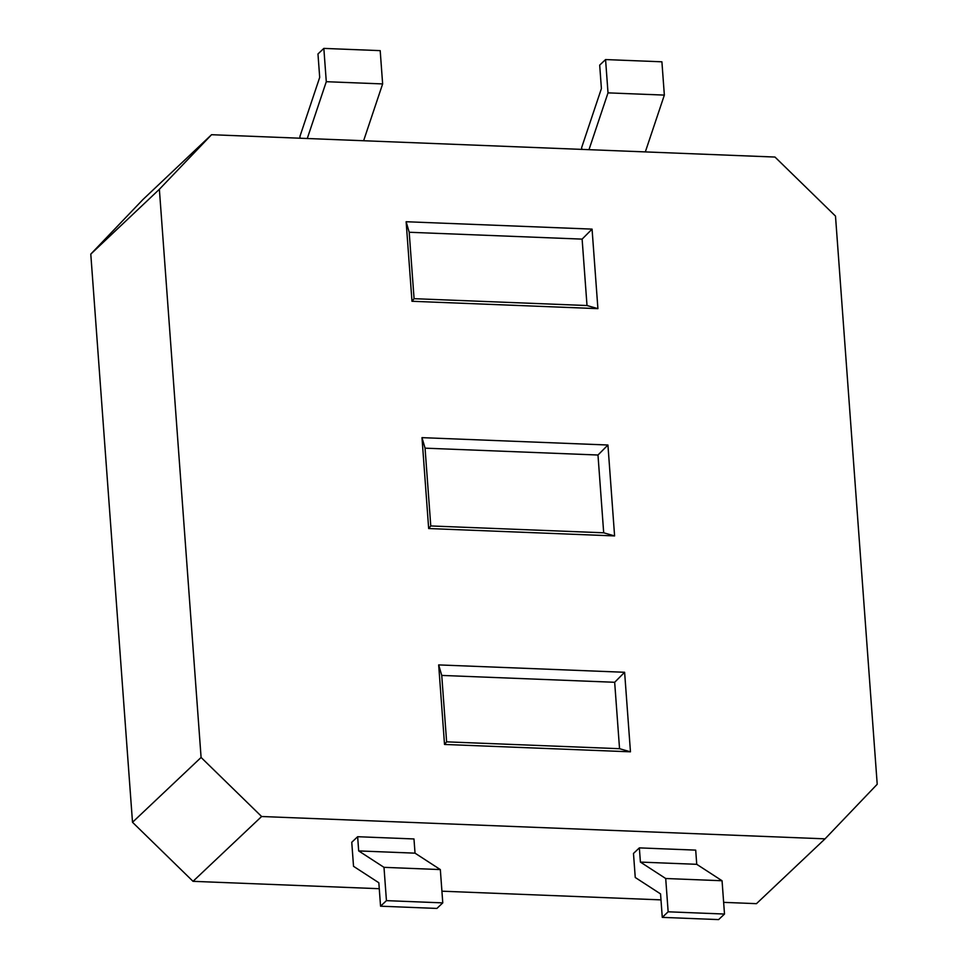<?xml version="1.0" encoding="UTF-8"?>
<svg xmlns="http://www.w3.org/2000/svg" width="968" height="968" viewBox="0 0 968 968"><rect width="100%" height="100%" fill="white"/><g stroke="black" fill="none" stroke-linecap="round" stroke-linejoin="round"><path stroke-width="1.45" d="M363.617 140.747L382.638 83.926L380.194 50.639L323.844 48.4L317.976 53.954L319.694 77.416L299.923 136.428L300.056 138.218M307.267 138.509L326.289 81.699L382.638 83.926M326.289 81.699L323.844 48.4M588.992 149.677L608.013 92.867L605.569 59.568L599.688 65.122L601.406 88.584L581.647 147.596L581.78 149.387M645.329 151.915L664.35 95.094L608.013 92.867M664.35 95.094L661.906 61.807L605.569 59.568M415.03 853.159L440.331 869.579L442.775 902.878L436.895 908.432L380.557 906.193L378.827 882.743L353.526 866.312L351.759 842.269L357.64 836.715L413.977 838.953L415.03 853.159L358.68 850.92L383.994 867.34L440.331 869.579M383.994 867.34L386.438 900.639L442.775 902.878M386.438 900.639L380.557 906.193M357.64 836.715L358.68 850.92M640.405 862.089L665.706 878.508L668.15 911.808L662.269 917.361L660.551 893.912L635.25 877.48L633.483 853.437L639.352 847.883L640.405 862.089L696.742 864.315L722.055 880.747L665.706 878.508M722.055 880.747L724.5 914.046L668.15 911.808M724.5 914.046L718.619 919.6L662.269 917.361M639.352 847.883L695.702 850.122L696.742 864.315M211.544 134.709L159.369 189.292L201.09 757.46L261.614 816.508L825.051 838.845L877.214 784.261L835.493 216.094L774.981 157.046L211.544 134.709L142.949 199.529L90.786 254.112L132.507 822.28L193.019 881.328L379.274 888.709M441.916 891.189L660.987 899.877M723.64 902.357L756.456 903.664L825.051 838.845M446.623 741.851L619.544 748.7L614.668 682.283L441.747 675.422L446.623 741.851L444.518 744.452L438.673 664.907L624.614 672.276L630.458 751.821L444.518 744.452M630.458 751.821L619.544 748.7M624.614 672.276L614.668 682.283M438.673 664.907L441.747 675.422M414.074 298.676L587.007 305.537L582.119 239.12L409.198 232.259L414.074 298.676L411.981 301.278L406.136 221.732L592.065 229.113L597.909 308.647L411.981 301.278M597.909 308.647L587.007 305.537M592.065 229.113L582.119 239.12M406.136 221.732L409.198 232.259M430.772 525.951L603.693 532.799L597.982 455.021L425.061 448.16L430.772 525.951L428.667 528.54L421.988 437.645L607.928 445.014L614.595 535.921L428.667 528.54M614.595 535.921L603.693 532.799M607.928 445.014L597.982 455.021M421.988 437.645L425.061 448.16M201.09 757.46L132.507 822.28M159.369 189.292L90.786 254.112M261.614 816.508L193.019 881.328"/></g></svg>
